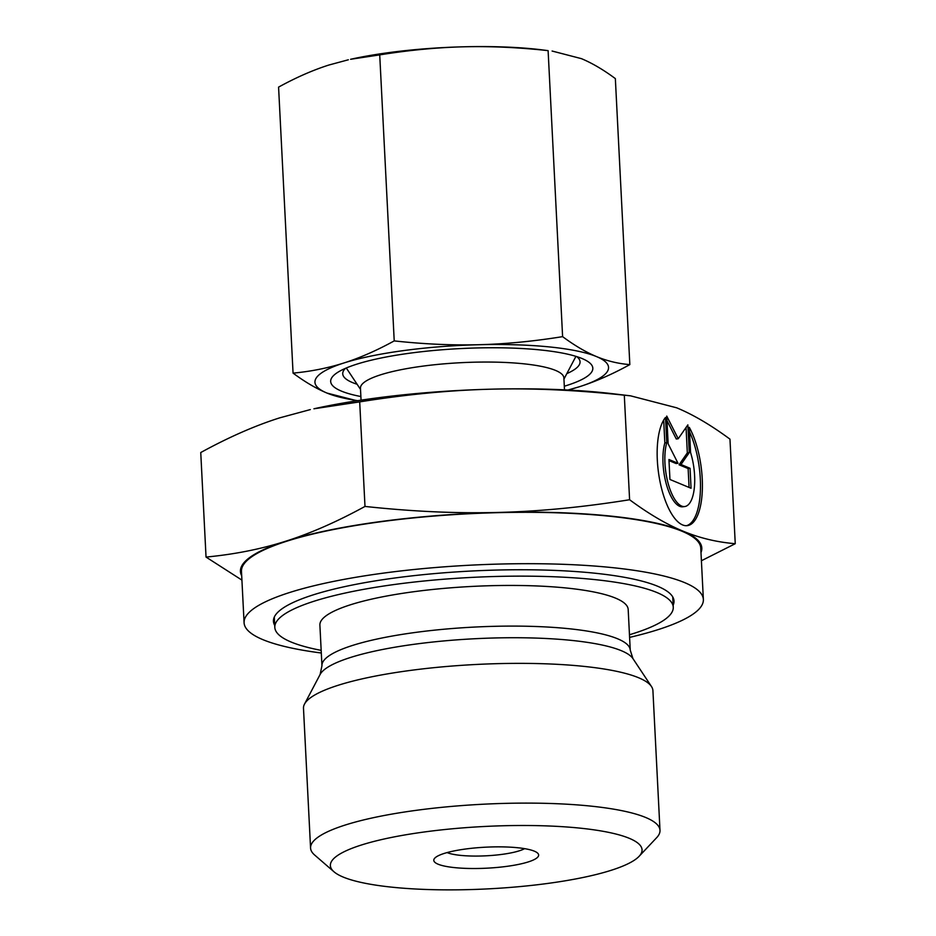 <?xml version="1.0" encoding="UTF-8"?>
<svg xmlns="http://www.w3.org/2000/svg" width="936" height="936" viewBox="0 0 936 936"><rect width="100%" height="100%" fill="white"/><g stroke="black" fill="none" stroke-linecap="round" stroke-linejoin="round"><path stroke-width="1.4" d="M639.089 856.335L656.662 837.673A174.938 35.03 177.1 0 0 659.997 830.337A174.938 35.03 177.1 0 0 415.982 810.365A174.938 35.03 177.1 0 0 310.565 848.039A174.938 35.03 177.1 0 0 314.613 855.001L333.988 871.79A156.043 31.251 177.1 0 0 548.028 883.397A156.043 31.251 177.1 0 0 639.089 856.335A156.043 31.251 177.1 0 0 584.134 828.582A156.043 31.251 177.1 0 0 424.406 831.964A156.043 31.251 177.1 0 0 333.988 871.79M659.997 830.337L652.918 690.604A174.938 35.03 177.1 0 0 651.479 686.533A174.938 35.03 177.1 0 0 408.903 670.621A174.938 35.03 177.1 0 0 304.493 704.118A174.938 35.03 177.1 0 0 303.486 708.306L310.565 848.039M320.124 674.458A157.716 31.578 177.1 0 1 414.238 644.272A157.716 31.578 177.1 0 1 621.317 650.684A157.716 31.578 177.1 0 1 632.947 658.616L630.244 650.122L628.185 609.476A154.335 30.911 177.1 0 0 412.893 591.845A154.335 30.911 177.1 0 0 319.89 625.096L321.949 665.742L320.124 674.458L304.493 704.118M629.46 634.748A199.485 39.944 177.1 0 0 673.265 607.195A199.485 39.944 177.1 0 0 395.015 584.415A199.485 39.944 177.1 0 0 274.81 627.377A199.485 39.944 177.1 0 0 321.177 650.368M673.159 605.124A200.538 40.154 177.1 0 0 674.002 600.97A200.538 40.154 177.1 0 0 394.278 578.074A200.538 40.154 177.1 0 0 273.441 621.27A200.538 40.154 177.1 0 0 274.704 625.307M629.589 637.393A229.94 46.039 177.1 0 0 703.369 599.485L700.76 548.122A229.94 46.039 177.1 0 0 380.039 521.855A229.94 46.039 177.1 0 0 241.476 571.381L244.085 622.756A229.94 46.039 177.1 0 0 321.305 653.012M703.369 599.485A229.94 46.039 177.1 0 0 382.637 573.23A229.94 46.039 177.1 0 0 244.085 622.756M564.49 389.856L563.881 377.898A101.848 20.393 177.1 0 0 421.832 366.269A101.848 20.393 177.1 0 0 360.454 388.206L361.062 400.163M447.092 852.579A42.003 8.412 177.1 0 0 502.328 854.334A42.003 8.412 177.1 0 0 524.628 848.648M507.008 866.338A52.498 10.518 -2.9 0 1 453.27 867.473A52.498 10.518 -2.9 0 1 434.784 858.136A52.498 10.518 -2.9 0 1 465.414 849.034A52.498 10.518 -2.9 0 1 537.428 852.942A52.498 10.518 -2.9 0 1 507.008 866.338M701.403 560.746L735.251 543.699C716.765 542.166 699.309 537.966 682.906 531.086C666.502 524.312 648.73 513.864 629.6 499.742C582.8 507.23 538.855 511.465 497.765 512.448C456.686 513.548 412.425 511.536 364.993 506.435C337.007 521.75 310.67 533.309 285.995 541.125C261.308 549.034 234.667 554.346 206.037 557.072L241.921 580.109M700.982 552.521A230.981 46.25 177.1 0 0 682.906 531.086A230.981 46.25 177.1 0 0 497.765 512.448A230.981 46.25 177.1 0 0 379.618 521.691A230.981 46.25 177.1 0 0 285.995 541.125A230.981 46.25 177.1 0 0 241.71 575.78M630.56 395.834L612.261 393.67A230.981 46.25 177.1 0 0 491.517 389.177A230.981 46.25 177.1 0 0 373.37 398.408A230.981 46.25 177.1 0 0 313.923 408.786L359.693 401.883C406.493 394.395 450.438 390.16 491.517 389.177C532.607 388.077 576.868 390.09 624.3 395.191L630.56 395.834L676.658 407.803C693.061 414.578 710.822 425.026 729.963 439.148L735.251 543.699M206.037 557.072L200.749 452.533C228.723 437.217 255.06 425.646 279.747 417.842L310.331 409.582M686.416 525.704A56.698 21.516 82.3 0 0 692.137 521.703A56.698 21.516 82.3 0 0 689.528 431.87M689.294 427.354A56.698 21.516 -97.7 0 1 694.067 521.446A56.698 21.516 -97.7 0 1 687.387 525.634A56.698 21.516 -97.7 0 1 660.055 481.806A56.698 21.516 -97.7 0 1 665.496 417.444L666.771 442.67A37.417 14.204 82.3 0 0 668.983 486.31A37.417 14.204 82.3 0 0 684.801 506.528A37.417 14.204 82.3 0 0 690.581 452.579L689.294 427.354M666.771 442.67L664.841 442.939L663.683 420.065M684.801 506.528L682.87 506.785A37.417 14.204 -97.7 0 1 667.052 486.58A37.417 14.204 -97.7 0 1 664.841 442.939M689.083 487.434L688.124 468.55L679.056 464.782L687.328 452.872L686.053 427.471M690.054 468.292L691.06 488.264L669.954 479.478L668.936 459.506L678.003 463.273L668.152 443.828L666.736 416.087L678.226 438.738L687.855 424.874L689.259 452.603L680.987 464.513L690.054 468.292L688.124 468.55M680.987 464.513L679.056 464.782M689.259 452.603L687.328 452.872M678.226 438.738L676.295 438.996L666.97 420.592M678.003 463.273L676.084 463.542L668.994 460.594M364.993 506.435L359.693 401.883M629.6 499.742L624.3 395.191M566.83 373.616A118.825 23.798 177.1 0 0 577.313 357.072A118.825 23.798 177.1 0 0 576.763 356.616M564.303 386.229A131.239 26.278 177.1 0 0 583.865 359.33A131.239 26.278 177.1 0 0 409.769 353.2A131.239 26.278 177.1 0 0 338.703 371.744A131.239 26.278 177.1 0 0 360.875 396.536M548.11 50.638L540.458 49.666A146.987 29.437 177.1 0 0 463.612 46.8A146.987 29.437 177.1 0 0 388.428 52.673A146.987 29.437 177.1 0 0 350.602 59.284L379.724 54.885C408.868 50.181 436.831 47.49 463.612 46.8C490.405 46.133 518.567 47.408 548.11 50.638L562.606 336.644C533.462 341.347 505.498 344.038 478.705 344.729C451.924 345.396 423.762 344.12 394.22 340.903C376.787 350.474 360.032 357.833 343.945 362.969C327.846 368.082 310.892 371.475 293.062 373.125C304.984 381.958 316.286 388.604 326.992 393.073L357.037 400.772M293.062 373.125L278.577 87.118C295.998 77.536 312.764 70.177 328.852 65.04L348.321 59.787M552.1 51.035L581.431 58.652C592.125 63.121 603.439 69.767 615.35 78.601L629.834 364.607C618.322 363.695 607.218 361.027 596.524 356.593A146.987 29.437 177.1 0 0 478.705 344.729A146.987 29.437 177.1 0 0 403.521 350.602A146.987 29.437 177.1 0 0 343.945 362.969A146.987 29.437 177.1 0 0 326.992 393.073A146.987 29.437 177.1 0 0 357.669 400.678M568.012 390.031L579.571 386.685C595.659 381.549 612.413 374.189 629.834 364.607M379.724 54.885L394.22 340.903M567.918 390.019A146.987 29.437 177.1 0 0 579.571 386.685A146.987 29.437 177.1 0 0 596.524 356.593C585.831 352.123 574.517 345.478 562.606 336.644M345.501 368.328A118.825 23.798 177.1 0 0 344.986 368.842A118.825 23.798 177.1 0 0 357.096 384.251M630.244 650.122A154.335 30.911 177.1 0 0 617.608 638.785A154.335 30.911 177.1 0 0 414.952 632.502A154.335 30.911 177.1 0 0 321.949 665.742M274.81 627.377L274.283 617.116M360.524 389.411L346.297 367.988M563.94 379.103L575.933 356.347M673.265 607.195L672.75 596.922M632.947 658.616L651.479 686.533"/></g></svg>
